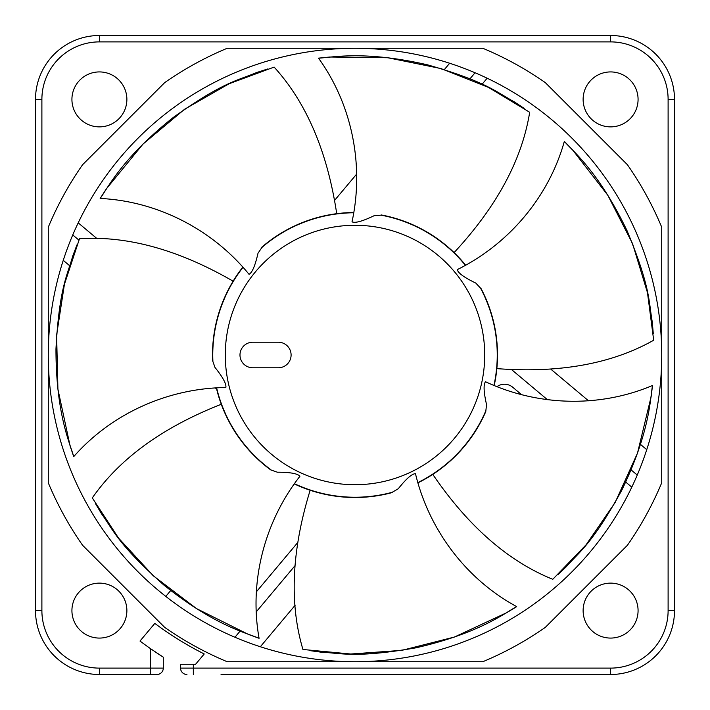 <?xml version="1.0" encoding="UTF-8"?>
<svg xmlns="http://www.w3.org/2000/svg" width="710" height="710" viewBox="0 0 710 710"><rect width="100%" height="100%" fill="white"/><g stroke="black" fill="none" stroke-linecap="round" stroke-linejoin="round"><path stroke-width="1.06" d="M221.05 674.5L610.6 674.5A63.9 63.9 0 0 0 674.5 610.6A63.9 63.9 0 0 1 610.6 674.5L610.6 668.11L193.333 668.11L193.333 674.5M488.95 674.5L610.6 674.5M180.553 668.11L180.553 664.276L193.333 664.276L193.333 668.11L180.553 668.11A6.39 6.39 0 0 0 186.943 674.5A6.39 6.39 0 0 1 180.553 668.11M193.333 664.276L195.587 664.276L204.231 653.972A334.836 334.836 0 0 1 154.807 623.398L140.003 641.05A357.84 357.84 0 0 0 152.552 650.067M71.923 99.4A27.477 27.477 0 0 0 99.4 126.877A27.477 27.477 0 0 0 126.877 99.4A27.477 27.477 0 0 0 99.4 71.923A27.477 27.477 0 0 0 71.923 99.4M583.123 99.4A27.477 27.477 0 0 0 610.6 126.877A27.477 27.477 0 0 0 638.077 99.4A27.477 27.477 0 0 0 610.6 71.923A27.477 27.477 0 0 0 583.123 99.4M583.123 610.6A27.477 27.477 0 0 0 610.6 638.077A27.477 27.477 0 0 0 638.077 610.6A27.477 27.477 0 0 0 610.6 583.123A27.477 27.477 0 0 0 583.123 610.6M71.923 610.6A27.477 27.477 0 0 0 99.4 638.077A27.477 27.477 0 0 0 126.877 610.6A27.477 27.477 0 0 0 99.4 583.123A27.477 27.477 0 0 0 71.923 610.6M227.2 48.28A332.28 332.28 0 0 0 164.711 82.6L82.6 164.711A332.28 332.28 0 0 0 48.28 227.2L48.28 482.8A332.28 332.28 0 0 0 82.6 545.289L164.711 627.4A332.28 332.28 0 0 0 227.2 661.72L482.8 661.72A332.28 332.28 0 0 0 545.289 627.4L627.4 545.289A332.28 332.28 0 0 0 661.72 482.8L661.72 227.2A332.28 332.28 0 0 0 627.4 164.711L545.289 82.6A332.28 332.28 0 0 0 482.8 48.28L227.2 48.28M668.11 99.4L674.5 99.4A63.9 63.9 0 0 0 610.6 35.5A63.9 63.9 0 0 1 674.5 99.4L674.5 610.6L668.11 610.6L668.11 99.4A57.51 57.51 0 0 0 610.6 41.89L99.4 41.89A57.51 57.51 0 0 0 41.89 99.4L41.89 610.6A57.51 57.51 0 0 0 99.4 668.11L150.52 668.11L150.52 648.665L163.007 656.972M99.4 41.89L99.4 35.5A63.9 63.9 0 0 0 35.5 99.4A63.9 63.9 0 0 1 99.4 35.5L610.6 35.5L610.6 41.89M488.95 35.5L610.6 35.5M41.89 610.6L35.5 610.6A63.9 63.9 0 0 0 99.4 674.5A63.9 63.9 0 0 1 35.5 610.6L35.5 99.4L41.89 99.4M35.5 221.05L35.5 99.4M162.918 656.919A357.84 357.84 0 0 0 163.3 657.158L163.3 668.11A6.39 6.39 77 0 1 156.91 674.5A6.39 6.39 77 0 0 163.3 668.11L150.52 668.11L150.52 674.5L156.91 674.5A6.39 6.39 0 0 0 163.3 668.11A6.39 6.39 0 0 1 156.91 674.5L99.4 674.5L99.4 668.11M154.727 651.549L156.306 652.614A357.84 357.84 0 0 0 157.584 653.457M157.948 653.697L159.377 654.638A357.84 357.84 0 0 0 160.558 655.401M161.569 656.058A357.84 357.84 0 0 0 162.235 656.484M152.375 649.943L150.52 648.665M170.684 590.56L165.785 596.4L158.596 590.587M157.043 589.282L156.537 588.856M259.869 646.597L259.363 646.428M256.842 645.585L254.091 644.644M249.822 643.127L246.574 641.92M638.006 473.259L639.47 469.683M641.982 463.257L642.239 462.556M646.597 450.131L646.428 450.637M645.585 453.157L644.644 455.909M643.127 460.178L641.92 463.426M355 661.72A306.72 306.72 0 0 0 661.72 355A306.72 306.72 0 0 0 355 48.28A306.72 306.72 0 0 0 48.28 355A306.72 306.72 0 0 0 355 661.72M195.587 664.276L204.231 653.972M318.719 492.811L318.195 492.66M215.423 388.024L216.63 389.044L216.373 387.962A142.497 142.497 0 0 0 270.688 469.878L277.379 472.212C290.204 472.212 297.712 473.57 299.913 476.277C265.052 520.874 248.793 580.682 259.079 638.29C246.787 632.992 215.112 625.963 163.841 585.031C117.638 543.931 113.467 530.219 101.565 513.854L95.557 503.727M212.512 356.899L212.53 352.231M472.532 435.567L471.68 436.801M465.68 444.753L459.956 451.382M420.187 481.717L417.986 482.818A142.497 142.497 0 0 0 485.755 411.64L486.545 404.593C483.688 392.089 483.341 384.465 485.498 381.723C536.68 405.756 598.601 408.348 652.525 385.477C650.094 398.638 650.298 431.094 621.8 490.175C592.007 544.366 579.573 551.492 566.269 566.731L557.732 574.843M369.617 496.743L363.857 497.222M521.451 394.565L512.7 387.225A12.78 12.78 0 0 0 497.08 386.595M631.793 487.158L625.75 482.09M485.187 297.064A142.497 142.497 0 0 1 485.596 297.996L485.187 297.064M489.412 307.696A142.497 142.497 0 0 1 492.012 315.852L489.412 307.696M493.823 322.846A142.497 142.497 0 0 1 496.068 334.889L493.823 322.846M496.574 338.812L496.538 338.501A142.497 142.497 0 0 1 497.257 346.737L497.027 343.445M493.965 385.352A142.24 142.24 0 0 0 480.563 288.171L480.803 288.082A142.497 142.497 0 0 1 497.497 355L497.391 349.48A142.497 142.497 0 0 1 497.47 357.769L497.488 353.101M487.158 78.207L482.099 84.242M237.468 274.424L242.793 267.164A142.497 142.497 0 0 0 212.618 360.707L214.97 367.398C222.967 377.418 226.579 384.137 225.833 387.545C169.237 388.095 112.34 412.67 73.716 456.636C70.192 443.723 55.93 414.569 55.966 348.974C59.303 287.222 67.406 275.409 72.784 255.902L76.955 244.888M279.518 234.14L285.597 230.546M294.02 226.206L301.865 222.78M332.085 214.358L350.545 212.574M78.207 222.842L97.163 238.746M256.479 591.705L297.525 542.786M63.403 259.869L63.572 259.363M64.415 256.842L65.355 254.091M66.873 249.822L68.08 246.574M63.252 260.339L69.562 265.638M473.259 71.994L469.683 70.53M463.257 68.018L462.556 67.761M450.131 63.403L450.637 63.572M453.157 64.415L455.909 65.355M460.178 66.873L463.426 68.08M71.994 236.741L70.53 240.317M68.018 246.743L67.761 247.444M388.068 216.39L393.491 217.801M493.823 322.855L494 323.609M494.027 323.733L494.897 327.878M494.914 328.002L495.447 330.895M495.722 332.599L496.024 334.57M550.916 369.244L588.546 400.822M640.429 444.353L646.748 449.661M449.661 63.252L444.353 69.571M356.642 174.101L334.658 200.3M320.955 216.63L321.461 216.506M321.55 216.488L327.212 215.237M327.408 215.201L329.715 214.766M329.901 214.731L332.218 214.34M295.298 605.089L260.339 646.748M447.051 463.781L432.789 474.395C468.209 526.332 508.209 561.299 552.779 579.307L586.123 544.765L615.144 502.511L637.5 453.113L651.114 396.783L652.525 385.477M259.079 638.29L248.376 634.394L196.484 608.585L153.298 575.801L118.561 538.109L92.309 497.905C119.777 458.456 162.767 427.251 221.289 404.274L228.469 420.533M294.49 483.723A142.24 142.24 0 0 0 392.213 492.287L398.248 488.764C406.244 478.735 411.986 473.712 415.474 473.685C428.6 528.746 465.228 578.739 516.676 606.615L506.958 612.57L454.427 637.039L401.869 650.36L350.74 654.016L302.939 649.481C289.227 603.411 291.632 550.339 310.155 490.264L327.443 494.808M516.676 606.615C504.872 612.925 479.623 633.311 415.661 647.875C354.716 658.365 341.404 653.093 321.186 652.188L309.516 650.573M480.563 288.171L475.789 283.077C464.233 277.512 458.056 273.03 457.258 269.631C508.014 244.577 548.608 197.753 564.335 141.388L572.295 149.535L607.849 195.312L632.53 243.583L647.467 292.618L653.679 340.232C611.816 363.848 559.533 373.309 496.849 368.623L497.098 365.65M564.335 141.388C573.112 151.496 598.601 171.571 627.036 230.688C650.822 287.763 648.647 301.927 652.259 321.834L653.28 333.567M465.37 265.283A142.24 142.24 0 0 0 381.039 215.165L374.072 215.725C362.526 221.28 355.169 223.322 352.018 221.831C364.07 166.53 352.772 105.586 318.506 58.149L329.839 57.013L387.793 57.75L440.928 68.55L488.578 87.445L529.678 112.269C522.036 159.723 496.849 206.504 454.098 252.591L440.564 241.054M318.506 58.149C331.881 57.59 363.476 50.179 427.42 64.805C486.882 81.792 496.592 92.327 514.413 101.912L524.22 108.435M353.669 212.769A142.24 142.24 0 0 0 261.91 247.453L258.005 253.248C255.147 265.744 252.148 272.764 249.015 274.3C213.337 230.439 158.667 201.241 100.163 198.445L106.34 188.878L143.047 144.032L184.618 109.225L229.099 83.745L274.131 67.095C306.48 102.657 327.337 151.514 336.717 213.674L319.269 217.056M100.163 198.445C108.062 187.644 121.96 158.321 173.275 117.452C223.623 81.552 237.921 80.532 256.523 72.571L267.732 68.968M73.716 456.636L70.077 445.836L57.909 389.169L56.614 334.969L64.424 284.311L79.484 238.72C127.454 235.605 178.663 249.76 233.111 281.178L227.156 292.058M253.789 455.305L249.21 450.459M243.131 443.262L237.646 435.825M234.105 430.438L230.848 424.944M242.971 267.359A142.24 142.24 0 0 0 212.876 360.733M216.63 387.944A142.24 142.24 0 0 0 270.865 469.692M417.915 482.569A142.24 142.24 0 0 0 485.534 411.498M475.309 431.352L471.609 436.898M465.938 444.433L459.911 451.427M455.447 456.077L450.823 460.471M497.497 355.444L497.497 354.991A142.497 142.497 0 0 1 494.204 385.45M279.731 233.998L285.464 230.617M293.851 226.286L302.309 222.603M308.362 220.349L314.423 218.405M261.91 247.453L261.768 247.24A142.497 142.497 0 0 1 353.713 212.512M212.618 360.707L212.778 346.187M213.692 336.602L215.361 326.6M217.784 316.553L218.041 315.666M220.748 307.235L223.925 299.105M402.668 220.712L408.898 223.091M417.498 226.943L425.663 231.256M431.192 234.584L436.508 238.116M381.039 215.165L381.119 214.926A142.497 142.497 0 0 1 465.6 265.149M497.453 358.532L497.355 361.337M496.538 338.501L497.257 346.737M278.32 367.78A12.78 12.78 0 0 0 291.1 355A12.78 12.78 0 0 0 278.32 342.22L252.76 342.22A12.78 12.78 0 0 0 239.98 355A12.78 12.78 0 0 0 252.76 367.78L278.32 367.78M370.425 496.663L363.564 497.24M354.414 497.497L344.82 497.133M338.697 496.565L332.182 495.66M392.248 492.545A142.497 142.497 0 0 1 294.339 483.936M668.11 610.6A57.51 57.51 0 0 1 610.6 668.11M294.996 565.692L256.399 611.683M240.095 631.11L234.948 637.252M511.644 369.661L547.437 399.695M631.128 469.922L637.252 475.052M469.931 78.863L475.052 72.748M78.899 240.104L72.748 234.948M484.717 355A129.717 129.717 0 0 1 355 484.717A129.717 129.717 0 0 1 225.283 355A129.717 129.717 0 0 1 355 225.283A129.717 129.717 0 0 1 484.717 355M385.512 215.804L387.03 216.151"/></g></svg>
